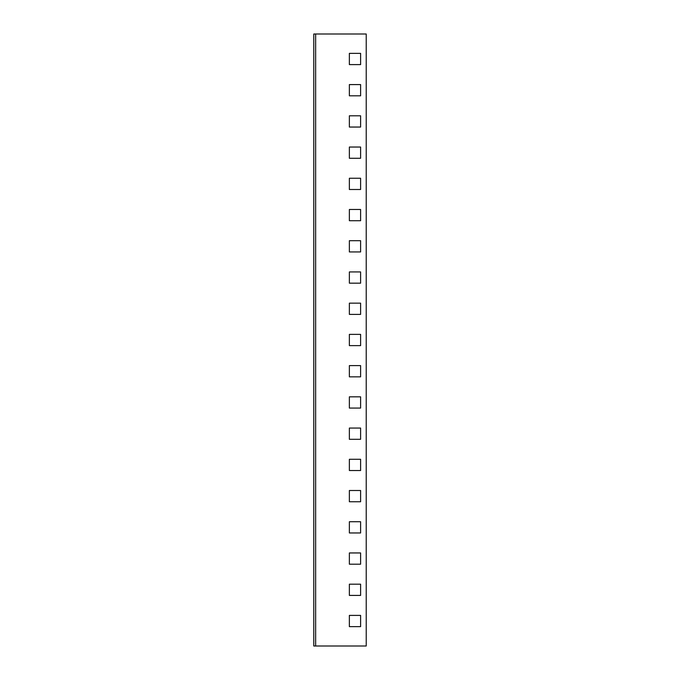 <?xml version="1.0" encoding="UTF-8"?>
<svg xmlns="http://www.w3.org/2000/svg" width="680" height="680" viewBox="0 0 680 680"><rect width="100%" height="100%" fill="white"/><g stroke="black" fill="none" stroke-linecap="round" stroke-linejoin="round"><path stroke-width="1.02" d="M349.367 95.82L360.604 95.82L360.604 84.584L349.367 84.584L349.367 95.82M349.367 64.6L360.604 64.6L360.604 53.363L349.367 53.363L349.367 64.6M315.648 646L366.231 646L366.231 34L315.648 34L315.648 646L313.769 646L313.769 34L315.648 34M349.367 115.804L349.367 127.049L360.604 127.049L360.604 115.804L349.367 115.804M349.367 147.033L349.367 158.27L360.604 158.27L360.604 147.033L349.367 147.033M349.367 178.254L349.367 189.499L360.604 189.499L360.604 178.254L349.367 178.254M349.367 209.482L349.367 220.72L360.604 220.72L360.604 209.482L349.367 209.482M349.367 240.703L349.367 251.949L360.604 251.949L360.604 240.703L349.367 240.703M349.367 271.932L349.367 283.169L360.604 283.169L360.604 271.932L349.367 271.932M349.367 303.152L349.367 314.398L360.604 314.398L360.604 303.152L349.367 303.152M349.367 334.381L349.367 345.618L360.604 345.618L360.604 334.381L349.367 334.381M349.367 365.602L349.367 376.848L360.604 376.848L360.604 365.602L349.367 365.602M349.367 396.831L349.367 408.068L360.604 408.068L360.604 396.831L349.367 396.831M349.367 428.051L349.367 439.297L360.604 439.297L360.604 428.051L349.367 428.051M349.367 459.281L349.367 470.517L360.604 470.517L360.604 459.281L349.367 459.281M349.367 490.501L349.367 501.746L360.604 501.746L360.604 490.501L349.367 490.501M349.367 521.73L349.367 532.967L360.604 532.967L360.604 521.73L349.367 521.73M349.367 552.95L349.367 564.196L360.604 564.196L360.604 552.95L349.367 552.95M349.367 584.179L349.367 595.417L360.604 595.417L360.604 584.179L349.367 584.179M349.367 615.4L349.367 626.637L360.604 626.637L360.604 615.4L349.367 615.4"/></g></svg>
